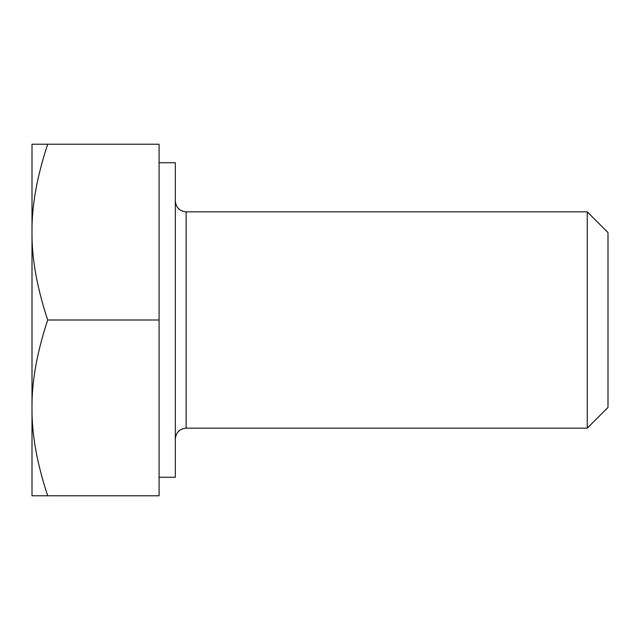 <?xml version="1.0" encoding="UTF-8"?>
<svg xmlns="http://www.w3.org/2000/svg" width="640" height="640" viewBox="0 0 640 640"><rect width="100%" height="100%" fill="white"/><g stroke="black" fill="none" stroke-linecap="round" stroke-linejoin="round"><path stroke-width="0.96" d="M47.696 144.224L32 144.224L32 232.112C31.696 206.048 36.928 176.752 47.696 144.224L159.096 144.224L159.096 495.776L47.696 495.776C36.928 463.248 31.696 433.952 32 407.888C31.696 381.816 36.928 352.52 47.696 320C36.928 287.48 31.696 258.184 32 232.112L32 495.776L47.696 495.776M159.096 320L47.696 320M159.096 162.752L175.32 162.752L175.32 477.248L159.096 477.248M587.256 428.168L186.144 428.168L186.144 211.832L587.256 211.832L587.256 428.168L608 407.424L608 232.576L587.256 211.832M186.144 211.832C179.632 211.248 176.024 207.648 175.32 201.016M186.144 428.168C179.632 428.752 176.024 432.352 175.32 438.984"/></g></svg>
